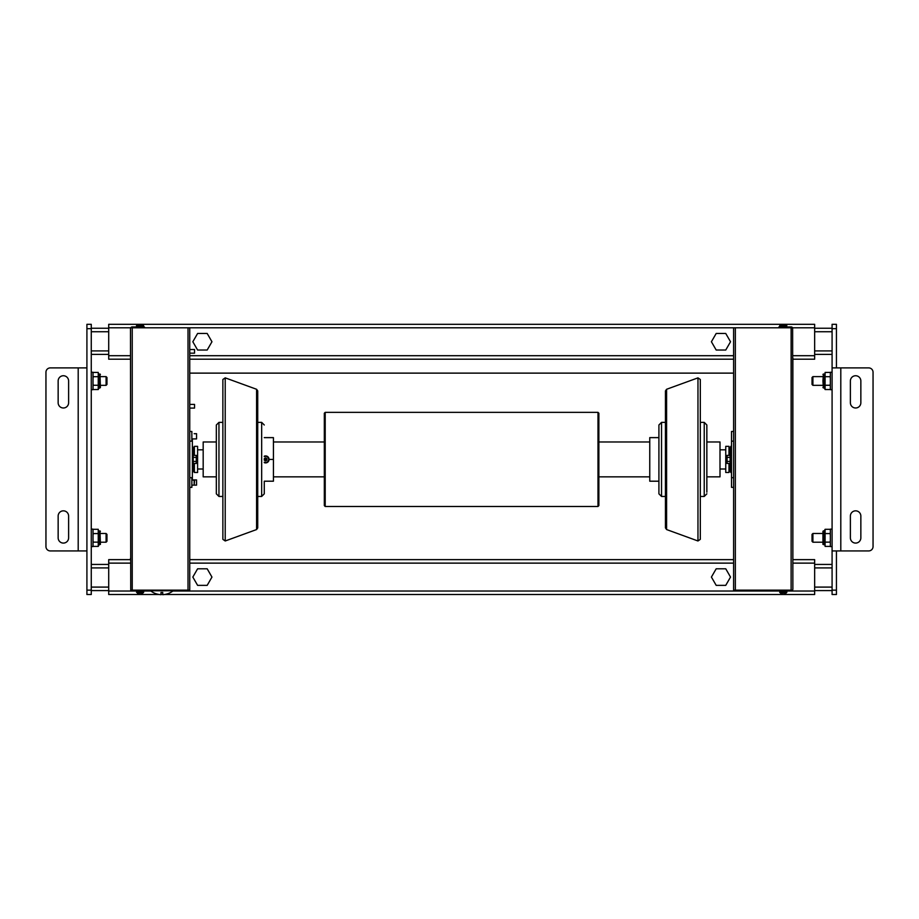 <?xml version="1.0" encoding="UTF-8"?>
<svg xmlns="http://www.w3.org/2000/svg" width="919" height="919" viewBox="0 0 919 919"><rect width="100%" height="100%" fill="white"/><g stroke="black" fill="none" stroke-linecap="round" stroke-linejoin="round"><path stroke-width="1.38" d="M716.188 350.036L711.409 341.753L716.188 333.471L725.746 333.471L730.525 341.753L725.746 350.036L716.188 350.036L711.409 341.753L716.188 333.471M197.608 350.036L192.829 341.753L197.608 333.471L207.177 333.471L211.956 341.753L207.177 350.036L197.608 350.036L192.829 341.753L197.608 333.471M716.188 585.357L711.409 577.075L716.188 568.792L725.746 568.792L730.525 577.075L725.746 585.357L716.188 585.357L711.409 577.075L716.188 568.792M197.608 585.357L192.829 577.075L197.608 568.792L207.177 568.792L211.956 577.075L207.177 585.357L197.608 585.357L192.829 577.075L197.608 568.792M194.552 349.507L194.552 353.172L194.552 349.507L190.107 349.507M194.552 353.172L190.107 353.172M194.552 404.417L194.552 408.082L194.552 404.417L190.107 404.417M194.552 408.082L190.107 408.082M86.914 590.147L86.914 594.501L91.268 594.501L91.268 324.327L86.914 324.327L86.914 590.147L91.268 590.147M86.914 324.327L91.268 324.327M91.268 328.244L108.706 328.244L91.268 328.244M91.268 354.389L108.706 354.389M91.268 564.438L108.706 564.438L91.268 564.438M91.268 590.584L108.706 590.584M836.439 367.899L836.439 324.327L832.086 324.327L832.086 594.501L836.439 594.501L836.439 550.929M832.086 590.584L814.659 590.584M832.086 564.438L814.659 564.438M832.086 354.389L814.659 354.389M832.086 328.244L814.659 328.244M173.197 590.768L150.532 590.768A18.3 18.3 0 0 0 160.997 594.673L160.997 592.468A16.094 16.094 0 0 0 162.732 592.468L162.732 594.673A18.3 18.3 0 0 0 173.197 590.768L173.197 590.147M150.532 590.768L150.532 590.147M108.706 594.501L159.228 594.501L108.706 594.501L108.706 591.02L136.506 591.02L137.379 593.157L139.55 593.157L139.55 592.146L140.596 592.146L140.596 593.157L142.778 593.157L140.596 593.157M136.506 591.02L137.379 593.157L139.55 593.157M150.865 591.02L143.651 591.02L143.651 592.284L140.596 592.284M139.55 592.146L140.596 592.146M136.506 325.671L137.379 324.809L136.506 326.934L136.506 325.671L139.55 325.671L139.55 324.809L137.379 324.809L139.55 324.809M143.651 326.934L142.778 324.809L139.55 325.671M140.596 325.808L139.55 325.808M786.859 326.934L785.986 324.809L783.804 324.809L783.804 325.808L782.758 325.808L782.758 324.809L780.576 324.809L782.758 324.809M779.703 326.934L779.703 325.671L782.758 325.671M783.804 324.809L785.986 324.809L786.859 325.671L783.804 325.671M172.875 591.02L779.703 591.02L780.576 593.157L782.758 593.157L782.758 592.146L783.804 592.146L783.804 593.157L785.986 593.157L783.804 593.157M814.659 594.501L164.512 594.501L814.659 594.501L814.659 591.02L786.859 591.02L786.859 592.284L783.804 592.284M782.758 593.157L780.576 593.157L782.758 593.157L780.576 593.157L779.703 592.284L782.758 592.284M783.804 325.808L782.758 325.808M782.758 592.146L783.804 592.146M130.487 560.073L130.487 558.338M130.728 590.147L132.233 590.147L132.233 327.807L130.728 327.807L130.487 328.68L130.728 590.147A1.746 1.746 0 0 0 132.233 591.02L144.432 591.02L144.432 590.147M188.016 590.147L189.751 590.147L189.751 327.807L188.016 327.807L188.016 590.147L132.233 590.147M132.233 327.807L188.016 327.807M130.487 359.191L108.706 359.191L108.706 327.807L130.728 327.807A1.746 1.746 0 0 1 132.233 326.934L144.432 326.934L144.432 327.807M130.487 359.628L130.487 357.882M792.867 357.882L792.867 560.073M792.867 359.191L814.659 359.191L814.659 327.807L791.121 327.807L791.121 590.147L792.637 590.147L792.867 589.274L792.637 327.807A1.746 1.746 0 0 0 791.121 326.934L778.921 326.934L778.921 327.807M735.349 327.807L733.603 327.807L733.603 590.147L735.349 590.147L735.349 327.807L791.121 327.807M791.121 590.147L735.349 590.147M792.637 590.147A1.746 1.746 0 0 1 791.121 591.02L778.921 591.02L778.921 590.147M189.751 359.191L733.603 359.191M814.659 327.807L814.659 324.327L108.706 324.327L108.706 327.807M160.997 594.501L162.732 594.501L160.997 594.501M814.659 591.02L814.659 559.648L792.867 559.648M108.706 591.02L108.706 559.648L130.487 559.648M189.751 559.648L733.603 559.648M189.751 477.685L191.853 477.685L191.853 487.357L189.751 487.357L191.853 487.357M189.751 431.471L191.853 431.471L191.853 441.143L189.751 441.143M733.603 477.685L731.513 477.685L731.513 487.357L733.603 487.357M733.603 431.471L731.513 431.471L731.513 441.143L733.603 441.143M189.751 347.899L189.751 354.78M189.751 402.809L189.751 409.69M706.849 476.846L720.002 476.846L720.002 441.982L706.849 441.982M649.756 441.982L598.866 441.982M649.756 476.846L598.866 476.846M325.2 506.484L325.2 412.355L597.993 412.355L598.866 413.217L598.866 505.611L597.993 506.484L325.2 506.484L324.327 505.611L324.327 476.846L273.425 476.846M325.2 412.355L324.327 413.217L324.327 505.611M324.327 476.846L324.327 441.982L273.425 441.982M216.333 441.982L203.179 441.982L203.179 476.846L216.333 476.846M203.179 449.828L197.596 449.828M203.179 469L197.596 469M725.757 449.828L720.002 449.828M725.757 469L720.002 469M256.585 529.551L256.585 389.277L225.212 377.858L225.212 540.981L256.585 529.551L257.734 527.92L257.734 459.42L257.734 527.391L257.734 496.455L261.662 496.455L264.27 493.836L264.27 481.2L273.425 481.2L273.425 437.628L264.27 437.628M267.222 456.341L269.29 459.42L267.222 462.487M264.27 493.836L264.27 492.182M222.869 496.455L218.952 496.455L216.333 493.836L216.333 424.992L218.952 422.372L222.869 422.372M256.585 389.277L257.734 390.908L257.734 459.42L257.734 391.437L257.734 422.372L261.662 422.372L264.27 424.992M225.212 377.858L222.869 379.49L222.869 539.338L225.212 540.981M264.27 462.648A3.481 3.481 0 0 0 269.072 459.42A3.481 3.481 0 0 0 264.27 456.18M264.27 456.663A3.056 3.056 0 0 1 268.635 459.42A3.056 3.056 0 0 1 264.27 462.165M264.27 458.661L265.58 457.903L266.889 458.661L266.889 460.166L265.58 460.924L264.27 460.166M658.912 481.2L649.756 481.2L649.756 437.628L658.912 437.628M665.448 422.372L661.531 422.372L658.912 424.992L658.912 493.836L661.531 496.455L665.448 496.455M700.312 422.372L704.23 422.372L706.849 424.992L706.849 492.182M704.23 422.372L704.23 496.455L700.312 496.455M665.448 459.42L665.448 527.92L666.597 529.551L666.597 389.277L665.448 390.908L665.448 459.42M666.597 529.551L697.969 540.981L697.969 377.858L666.597 389.277M697.969 540.981L700.312 539.338L700.312 379.49L697.969 377.858M192.37 438.914L192.37 479.913L196.551 479.913L196.551 485.14L191.853 485.14M731.513 483.819L731.513 435.009M78.195 550.929L86.914 550.929L86.914 367.899L50.304 367.899A4.354 4.354 0 0 0 45.95 372.264L45.95 546.564A4.354 4.354 0 0 0 50.304 550.929L78.195 550.929L78.195 367.899M58.15 380.971A5.227 5.227 0 0 1 63.377 375.745A5.227 5.227 0 0 1 68.615 380.971L68.615 402.763A5.227 5.227 0 0 1 63.377 407.99A5.227 5.227 0 0 1 58.15 402.763L58.15 380.971M68.615 537.856A5.227 5.227 0 0 1 63.377 543.083A5.227 5.227 0 0 1 58.15 537.856L58.15 516.064A5.227 5.227 0 0 1 63.377 510.838A5.227 5.227 0 0 1 68.615 516.064L68.615 537.856M840.805 367.899L832.086 367.899L832.086 550.929L868.696 550.929A4.354 4.354 0 0 0 873.05 546.564L873.05 372.264A4.354 4.354 0 0 0 868.696 367.899L840.805 367.899L840.805 550.929M860.85 537.856A5.227 5.227 0 0 1 855.623 543.083A5.227 5.227 0 0 1 850.385 537.856L850.385 516.064A5.227 5.227 0 0 1 855.623 510.838A5.227 5.227 0 0 1 860.85 516.064L860.85 537.856M850.385 380.971A5.227 5.227 0 0 1 855.623 375.745A5.227 5.227 0 0 1 860.85 380.971L860.85 402.763A5.227 5.227 0 0 1 855.623 407.99A5.227 5.227 0 0 1 850.385 402.763L850.385 380.971M193.243 455.387L196.287 455.387L196.287 457.398L193.243 457.398M193.243 461.43L196.287 461.43L196.287 457.398M193.243 463.44L196.287 463.44L196.287 461.43M729.249 463.44L729.249 470.402L730.1 470.333L730.1 463.44L727.067 463.44L727.067 461.43L730.111 461.43M730.111 457.398L727.067 457.398L727.067 461.43M729.249 455.387L729.249 448.426L730.1 448.506L730.1 455.387L727.067 455.387L727.067 457.398M730.984 463.773L730.111 463.773L730.111 455.054L730.984 455.054M192.37 463.773L193.243 463.773L193.243 455.054L192.37 455.054M196.551 479.913L196.551 485.14M194.162 433.688L196.551 433.688L196.551 438.914L191.853 438.914M196.551 433.688L196.551 438.914M194.162 479.913L194.162 485.14L194.598 480.35L191.853 479.913M106.087 385.337L106.96 384.464L106.96 377.491L106.087 376.618L106.087 385.337L100.424 385.337M106.087 542.21L106.96 541.337L106.96 534.364L106.087 533.491L106.087 542.21L100.424 542.21M812.04 541.337L812.913 542.21L812.913 533.491L812.04 534.364L812.04 541.337L812.913 542.21L822.942 542.21L822.942 544.393L822.942 531.32M812.913 385.337L812.913 376.618L812.04 377.491L812.04 384.464L812.913 385.337L822.942 385.337M100.424 387.508L99.987 373.999L100.424 387.508M93.014 388.68L93.21 389.53L98.253 389.53L99.011 387.944L99.011 373.999L100.424 374.435M98.253 389.53L98.253 372.425L98.597 388.266L99.987 387.944M93.014 373.125L93.21 372.425L98.253 372.425M93.21 372.425L93.014 373.275M93.014 375.848L93.21 376.698L98.253 376.698M93.014 383.556L93.21 385.256L98.253 385.256M93.21 385.256L93.014 386.106M93.21 376.698L93.014 378.398M100.424 544.393L99.987 530.883L100.424 544.393L99.011 544.829L99.011 530.883L100.424 531.32M98.253 529.298L99.011 544.829L98.253 546.403L98.253 529.298L93.21 529.298L93.014 530.148M93.014 532.733L93.21 533.571L98.253 533.571M93.014 545.564L93.21 546.403L98.253 546.403M93.014 540.429L93.21 542.13L98.253 542.13M93.21 542.13L93.014 542.98M93.21 533.571L93.014 535.272M824.343 530.883L823.367 530.883L822.942 544.393L824.343 544.829L824.343 530.883L825.101 529.298L825.101 546.403L824.768 530.562M830.339 530.148L830.156 529.298L825.101 529.298M830.339 542.98L830.156 542.13L825.101 542.13M830.156 542.13L830.339 540.429M830.339 535.272L830.156 533.571L825.101 533.571M830.156 533.571L830.339 532.733M830.339 545.564L830.156 546.403L830.339 545.702L830.156 546.403L825.101 546.403M822.942 380.971L823.367 387.944L823.367 373.999L822.942 380.971M830.339 378.398L830.156 376.698L825.101 376.698L825.101 389.53L824.343 387.944L824.343 373.999L822.942 374.435M830.339 373.275L830.156 372.425L825.101 372.425L824.768 388.266L822.942 387.508M830.339 386.106L830.156 385.256L825.101 385.256M830.156 385.256L830.339 383.556M825.101 372.425L825.101 376.698M830.156 376.698L830.339 375.848M830.339 388.817L830.156 389.53L825.101 389.53M830.156 389.53L830.339 388.68M91.268 529.137L93.014 529.137L93.014 546.564L91.268 546.564M91.268 372.264L93.014 372.264L93.014 389.69L91.268 389.69M832.086 529.137L830.339 529.137L830.339 546.564L832.086 546.564M832.086 389.69L830.339 389.69L830.339 372.264L832.086 372.264M729.249 470.402L728.985 472.492L725.757 472.492L725.757 446.347L728.985 446.347L728.985 455.387M730.766 455.054L730.766 446.347L730.1 448.506M730.984 472.492L730.766 463.773M728.985 472.492L728.985 463.44M193.266 455.387L193.266 448.506L194.104 448.426L194.38 446.347L197.596 446.347L197.596 472.492L194.38 472.492L194.38 463.44M194.38 446.347L194.38 455.387M193.266 463.44L193.266 470.333L194.104 470.402L194.38 472.492M193.266 448.506L192.588 446.347L192.588 455.054M192.588 463.773L192.37 472.492M264.27 459.42L266.889 459.42M269.072 459.42L273.425 459.42M86.914 328.68L91.268 328.68M91.268 350.909L108.706 350.909M91.268 331.736L108.706 331.736M91.268 587.092L108.706 587.092M91.268 567.919L108.706 567.919M832.086 328.68L836.439 328.68M836.439 590.147L832.086 590.147M832.086 567.919L814.659 567.919M832.086 587.092L814.659 587.092M832.086 331.736L814.659 331.736M832.086 350.909L814.659 350.909M139.55 592.284L136.506 592.284M140.596 325.671L143.651 325.671L142.778 324.809M108.706 355.699L130.487 355.699M189.751 355.699L733.603 355.699M792.867 355.699L814.659 355.699M189.751 327.807L733.603 327.807M108.706 563.129L130.487 563.129M189.751 563.129L733.603 563.129M792.867 563.129L814.659 563.129M597.993 412.355L597.993 506.484M261.662 496.455L261.662 422.372M218.952 496.455L218.952 422.372M661.531 422.372L661.531 496.455M194.104 448.426L194.104 455.387M194.104 463.44L194.104 470.402M143.651 592.284L142.778 593.157L143.651 592.284M779.703 325.671L780.576 324.809L779.703 325.671M786.859 592.284L785.986 593.157L786.859 592.284M189.751 373.125L733.603 373.125M704.23 496.455L706.849 493.836M100.424 376.618L106.087 376.618M100.424 533.491L106.087 533.491M822.942 533.491L812.913 533.491L812.04 534.364M822.942 376.618L812.913 376.618M93.014 388.817L93.21 389.53L93.014 388.817M93.014 530.01L93.21 529.298M93.014 545.702L93.21 546.403L93.014 545.702M830.339 530.01L830.156 529.298M830.339 373.125L830.156 372.425M729.249 448.426L728.985 446.347M730.1 470.333L730.766 472.492M193.266 470.333L192.588 472.492"/></g></svg>

